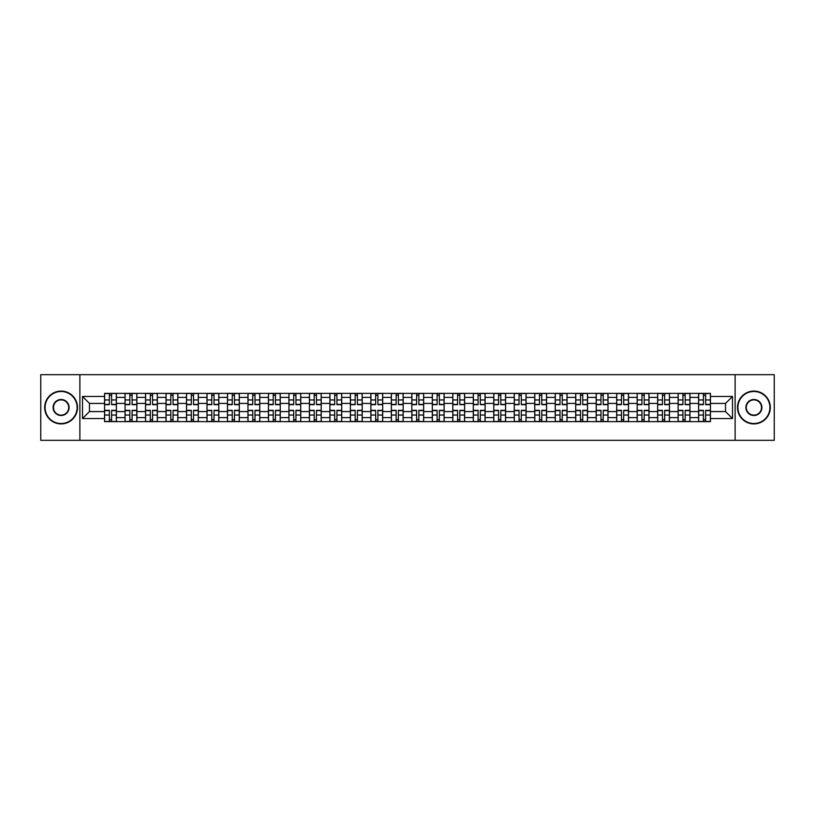 <?xml version="1.0" encoding="UTF-8"?>
<svg xmlns="http://www.w3.org/2000/svg" width="815" height="815" viewBox="0 0 815 815"><rect width="100%" height="100%" fill="white"/><g stroke="black" fill="none" stroke-linecap="round" stroke-linejoin="round"><path stroke-width="1.22" d="M735.12 440.324L774.25 440.324L774.25 374.676L40.75 374.676L40.75 440.324L735.12 440.324L735.12 374.676M125.052 421.62L125.052 397.394L116.382 397.394L116.382 421.62M116.382 397.394L116.382 393.38M125.052 397.394L125.052 393.38M136.869 393.38L136.869 421.62M145.539 421.62L145.539 393.38M157.356 393.38L157.356 421.62M166.016 421.62L166.016 393.38M177.833 393.38L177.833 421.62M186.503 421.62L186.503 393.38M198.32 393.38L198.32 421.62M206.99 421.62L206.99 393.38M218.807 393.38L218.807 421.62M227.477 421.62L227.477 393.38M239.294 393.38L239.294 421.62M247.954 421.62L247.954 393.38M259.771 393.38L259.771 421.62M268.441 421.62L268.441 393.38M280.258 393.38L280.258 421.62M288.928 421.62L288.928 393.38M300.745 393.38L300.745 421.62M309.415 421.62L309.415 393.38M321.232 393.38L321.232 421.62M329.892 421.62L329.892 393.38M341.709 393.38L341.709 421.62M350.379 421.62L350.379 393.38M362.196 393.38L362.196 421.62M370.866 421.62L370.866 393.38M382.683 393.38L382.683 421.62M391.353 421.62L391.353 393.38M403.17 393.38L403.17 421.62M411.83 421.62L411.83 393.38M423.647 393.38L423.647 421.62M432.317 421.62L432.317 393.38M444.134 393.38L444.134 421.62M452.804 421.62L452.804 393.38M464.621 393.38L464.621 421.62M473.291 421.62L473.291 393.38M485.108 393.38L485.108 421.62M493.768 421.62L493.768 393.38M505.585 393.38L505.585 421.62M514.255 421.62L514.255 393.38M526.072 393.38L526.072 421.62M534.742 421.62L534.742 393.38M546.559 393.38L546.559 421.62M555.229 421.62L555.229 393.38M567.046 393.38L567.046 421.62M575.706 421.62L575.706 393.38M587.523 393.38L587.523 421.62M596.193 421.62L596.193 393.38M608.01 393.38L608.01 421.62M616.68 421.62L616.68 393.38M628.497 393.38L628.497 421.62M637.167 421.62L637.167 393.38M648.985 393.38L648.985 421.62M657.644 421.62L657.644 393.38M669.461 393.38L669.461 421.62M678.131 421.62L678.131 393.38M689.948 393.38L689.948 421.62M698.618 421.62L698.618 393.38M698.618 411.575L689.948 411.575M678.131 411.575L669.461 411.575M657.644 411.575L648.985 411.575M637.167 411.575L628.497 411.575M616.68 411.575L608.01 411.575M596.193 411.575L587.523 411.575M575.706 411.575L567.046 411.575M555.229 411.575L546.559 411.575M534.742 411.575L526.072 411.575M514.255 411.575L505.585 411.575M493.768 411.575L485.108 411.575M473.291 411.575L464.621 411.575M452.804 411.575L444.134 411.575M432.317 411.575L423.647 411.575M411.83 411.575L403.17 411.575M391.353 411.575L382.683 411.575M370.866 411.575L362.196 411.575M350.379 411.575L341.709 411.575M329.892 411.575L321.232 411.575M309.415 411.575L300.745 411.575M288.928 411.575L280.258 411.575M268.441 411.575L259.771 411.575M247.954 411.575L239.294 411.575M227.477 411.575L218.807 411.575M206.99 411.575L198.32 411.575M186.503 411.575L177.833 411.575M166.016 411.575L157.356 411.575M145.539 411.575L136.869 411.575M125.052 411.575L116.382 411.575M698.618 403.425L689.948 403.425M678.131 403.425L669.461 403.425M657.644 403.425L648.985 403.425M637.167 403.425L628.497 403.425M616.68 403.425L608.01 403.425M596.193 403.425L587.523 403.425M575.706 403.425L567.046 403.425M555.229 403.425L546.559 403.425M534.742 403.425L526.072 403.425M514.255 403.425L505.585 403.425M493.768 403.425L485.108 403.425M473.291 403.425L464.621 403.425M452.804 403.425L444.134 403.425M432.317 403.425L423.647 403.425M411.83 403.425L403.17 403.425M391.353 403.425L382.683 403.425M370.866 403.425L362.196 403.425M350.379 403.425L341.709 403.425M329.892 403.425L321.232 403.425M309.415 403.425L300.745 403.425M288.928 403.425L280.258 403.425M268.441 403.425L259.771 403.425M247.954 403.425L239.294 403.425M227.477 403.425L218.807 403.425M206.99 403.425L198.32 403.425M186.503 403.425L177.833 403.425M166.016 403.425L157.356 403.425M145.539 403.425L136.869 403.425M125.052 403.425L116.382 403.425M89.467 411.575L104.565 411.575L104.565 403.425L89.467 403.425L89.467 411.575L82.509 418.533L82.509 396.467L104.565 396.467L104.565 403.425M710.436 403.425L710.436 411.575L725.533 411.575L725.533 403.425L710.436 403.425L710.436 393.38L104.565 393.38L104.565 396.467M710.436 396.467L732.491 396.467L732.491 418.533L710.436 418.533L710.436 411.575M104.565 411.575L104.565 421.62L710.436 421.62L710.436 418.533M104.565 418.533L82.509 418.533M79.88 440.324L79.88 374.676M111.594 419.644L109.363 419.644M109.363 395.356L111.594 395.356M132.081 419.644L129.84 419.644M129.84 395.356L132.081 395.356M152.558 419.644L150.327 419.644M150.327 395.356L152.558 395.356M173.045 419.644L170.814 419.644M170.814 395.356L173.045 395.356M193.532 419.644L191.301 419.644M191.301 395.356L193.532 395.356M214.019 419.644L211.778 419.644M211.778 395.356L214.019 395.356M234.496 419.644L232.265 419.644M232.265 395.356L234.496 395.356M254.983 419.644L252.752 419.644M252.752 395.356L254.983 395.356M275.47 419.644L273.239 419.644M273.239 395.356L275.47 395.356M295.947 419.644L293.716 419.644M293.716 395.356L295.947 395.356M316.434 419.644L314.203 419.644M314.203 395.356L316.434 395.356M336.921 419.644L334.69 419.644M334.69 395.356L336.921 395.356M357.408 419.644L355.177 419.644M355.177 395.356L357.408 395.356M377.885 419.644L375.654 419.644M375.654 395.356L377.885 395.356M398.372 419.644L396.141 419.644M396.141 395.356L398.372 395.356M418.859 419.644L416.628 419.644M416.628 395.356L418.859 395.356M439.346 419.644L437.115 419.644M437.115 395.356L439.346 395.356M459.823 419.644L457.592 419.644M457.592 395.356L459.823 395.356M480.31 419.644L478.079 419.644M478.079 395.356L480.31 395.356M500.797 419.644L498.566 419.644M498.566 395.356L500.797 395.356M521.284 419.644L519.053 419.644M519.053 395.356L521.284 395.356M541.761 419.644L539.53 419.644M539.53 395.356L541.761 395.356M562.248 419.644L560.017 419.644M560.017 395.356L562.248 395.356M582.735 419.644L580.504 419.644M580.504 395.356L582.735 395.356M603.222 419.644L600.981 419.644M600.981 395.356L603.222 395.356M623.699 419.644L621.468 419.644M621.468 395.356L623.699 395.356M644.186 419.644L641.955 419.644M641.955 395.356L644.186 395.356M664.673 419.644L662.442 419.644M662.442 395.356L664.673 395.356M685.16 419.644L682.919 419.644M682.919 395.356L685.16 395.356M705.637 419.644L703.406 419.644M703.406 395.356L705.637 395.356M82.509 396.467L89.467 403.425M725.533 411.575L732.491 418.533M725.533 403.425L732.491 396.467M111.594 404.678L111.594 393.513L116.321 393.513L116.321 404.678L111.594 404.678M109.363 395.224L111.594 395.224M109.363 393.513L104.636 393.513L104.636 404.678L109.363 404.678L109.363 393.513L111.594 393.513M109.363 410.322L109.363 421.487L104.636 421.487L104.636 410.322L109.363 410.322M111.594 419.776L109.363 419.776M111.594 421.487L116.321 421.487L116.321 410.322L111.594 410.322L111.594 421.487L109.363 421.487M132.081 404.678L132.081 393.513L136.808 393.513L136.808 404.678L132.081 404.678M129.84 395.224L132.081 395.224M129.84 393.513L125.113 393.513L125.113 404.678L129.84 404.678L129.84 393.513L132.081 393.513M152.558 404.678L152.558 393.513L157.285 393.513L157.285 404.678L152.558 404.678M150.327 395.224L152.558 395.224M150.327 393.513L145.6 393.513L145.6 404.678L150.327 404.678L150.327 393.513L152.558 393.513M129.84 410.322L129.84 421.487L125.113 421.487L125.113 410.322L129.84 410.322M132.081 419.776L129.84 419.776M132.081 421.487L136.808 421.487L136.808 410.322L132.081 410.322L132.081 421.487L129.84 421.487M150.327 410.322L150.327 421.487L145.6 421.487L145.6 410.322L150.327 410.322M152.558 419.776L150.327 419.776M152.558 421.487L157.285 421.487L157.285 410.322L152.558 410.322L152.558 421.487L150.327 421.487M61.105 423.525A16.025 16.025 0 0 0 77.119 407.5A16.025 16.025 0 0 0 61.105 391.475A16.025 16.025 0 0 0 45.08 407.5A16.025 16.025 0 0 0 61.105 423.525M61.105 391.088A16.412 16.412 0 0 1 77.517 407.5A16.412 16.412 0 0 1 61.105 423.912A16.412 16.412 0 0 1 44.693 407.5A16.412 16.412 0 0 1 61.105 391.088M61.105 415.507A8.007 8.007 0 0 1 53.097 407.5A8.007 8.007 0 0 1 61.105 399.493A8.007 8.007 0 0 1 69.112 407.5A8.007 8.007 0 0 1 61.105 415.507M61.105 399.88A7.62 7.62 0 0 0 53.484 407.5A7.62 7.62 0 0 0 61.105 415.12A7.62 7.62 0 0 0 68.715 407.5A7.62 7.62 0 0 0 61.105 399.88M753.895 423.525A16.025 16.025 0 0 0 769.92 407.5A16.025 16.025 0 0 0 753.895 391.475A16.025 16.025 0 0 0 737.881 407.5A16.025 16.025 0 0 0 753.895 423.525M753.895 391.088A16.412 16.412 0 0 1 770.307 407.5A16.412 16.412 0 0 1 753.895 423.912A16.412 16.412 0 0 1 737.483 407.5A16.412 16.412 0 0 1 753.895 391.088M753.895 415.507A8.007 8.007 0 0 1 745.888 407.5A8.007 8.007 0 0 1 753.895 399.493A8.007 8.007 0 0 1 761.903 407.5A8.007 8.007 0 0 1 753.895 415.507M753.895 399.88A7.62 7.62 0 0 0 746.285 407.5A7.62 7.62 0 0 0 753.895 415.12A7.62 7.62 0 0 0 761.516 407.5A7.62 7.62 0 0 0 753.895 399.88M173.045 404.678L173.045 393.513L177.772 393.513L177.772 404.678L173.045 404.678M170.814 395.224L173.045 395.224M170.814 393.513L166.087 393.513L166.087 404.678L170.814 404.678L170.814 393.513L173.045 393.513M193.532 404.678L193.532 393.513L198.259 393.513L198.259 404.678L193.532 404.678M191.301 395.224L193.532 395.224M191.301 393.513L186.574 393.513L186.574 404.678L191.301 404.678L191.301 393.513L193.532 393.513M214.019 404.678L214.019 393.513L218.746 393.513L218.746 404.678L214.019 404.678M211.778 395.224L214.019 395.224M211.778 393.513L207.051 393.513L207.051 404.678L211.778 404.678L211.778 393.513L214.019 393.513M170.814 410.322L170.814 421.487L166.087 421.487L166.087 410.322L170.814 410.322M173.045 419.776L170.814 419.776M173.045 421.487L177.772 421.487L177.772 410.322L173.045 410.322L173.045 421.487L170.814 421.487M191.301 410.322L191.301 421.487L186.574 421.487L186.574 410.322L191.301 410.322M193.532 419.776L191.301 419.776M193.532 421.487L198.259 421.487L198.259 410.322L193.532 410.322L193.532 421.487L191.301 421.487M211.778 410.322L211.778 421.487L207.051 421.487L207.051 410.322L211.778 410.322M214.019 419.776L211.778 419.776M214.019 421.487L218.746 421.487L218.746 410.322L214.019 410.322L214.019 421.487L211.778 421.487M232.265 410.322L232.265 421.487L227.538 421.487L227.538 410.322L232.265 410.322M234.496 419.776L232.265 419.776M234.496 421.487L239.223 421.487L239.223 410.322L234.496 410.322L234.496 421.487L232.265 421.487M252.752 410.322L252.752 421.487L248.025 421.487L248.025 410.322L252.752 410.322M254.983 419.776L252.752 419.776M254.983 421.487L259.71 421.487L259.71 410.322L254.983 410.322L254.983 421.487L252.752 421.487M273.239 410.322L273.239 421.487L268.512 421.487L268.512 410.322L273.239 410.322M275.47 419.776L273.239 419.776M275.47 421.487L280.197 421.487L280.197 410.322L275.47 410.322L275.47 421.487L273.239 421.487M293.716 410.322L293.716 421.487L288.989 421.487L288.989 410.322L293.716 410.322M295.947 419.776L293.716 419.776M295.947 421.487L300.684 421.487L300.684 410.322L295.947 410.322L295.947 421.487L293.716 421.487M314.203 410.322L314.203 421.487L309.476 421.487L309.476 410.322L314.203 410.322M316.434 419.776L314.203 419.776M316.434 421.487L321.161 421.487L321.161 410.322L316.434 410.322L316.434 421.487L314.203 421.487M334.69 410.322L334.69 421.487L329.963 421.487L329.963 410.322L334.69 410.322M336.921 419.776L334.69 419.776M336.921 421.487L341.648 421.487L341.648 410.322L336.921 410.322L336.921 421.487L334.69 421.487M355.177 410.322L355.177 421.487L350.45 421.487L350.45 410.322L355.177 410.322M357.408 419.776L355.177 419.776M357.408 421.487L362.135 421.487L362.135 410.322L357.408 410.322L357.408 421.487L355.177 421.487M375.654 410.322L375.654 421.487L370.927 421.487L370.927 410.322L375.654 410.322M377.885 419.776L375.654 419.776M377.885 421.487L382.612 421.487L382.612 410.322L377.885 410.322L377.885 421.487L375.654 421.487M396.141 410.322L396.141 421.487L391.414 421.487L391.414 410.322L396.141 410.322M398.372 419.776L396.141 419.776M398.372 421.487L403.099 421.487L403.099 410.322L398.372 410.322L398.372 421.487L396.141 421.487M416.628 410.322L416.628 421.487L411.901 421.487L411.901 410.322L416.628 410.322M418.859 419.776L416.628 419.776M418.859 421.487L423.586 421.487L423.586 410.322L418.859 410.322L418.859 421.487L416.628 421.487M437.115 410.322L437.115 421.487L432.388 421.487L432.388 410.322L437.115 410.322M439.346 419.776L437.115 419.776M439.346 421.487L444.073 421.487L444.073 410.322L439.346 410.322L439.346 421.487L437.115 421.487M457.592 410.322L457.592 421.487L452.865 421.487L452.865 410.322L457.592 410.322M459.823 419.776L457.592 419.776M459.823 421.487L464.55 421.487L464.55 410.322L459.823 410.322L459.823 421.487L457.592 421.487M478.079 410.322L478.079 421.487L473.352 421.487L473.352 410.322L478.079 410.322M480.31 419.776L478.079 419.776M480.31 421.487L485.037 421.487L485.037 410.322L480.31 410.322L480.31 421.487L478.079 421.487M498.566 410.322L498.566 421.487L493.839 421.487L493.839 410.322L498.566 410.322M500.797 419.776L498.566 419.776M500.797 421.487L505.524 421.487L505.524 410.322L500.797 410.322L500.797 421.487L498.566 421.487M519.053 410.322L519.053 421.487L514.316 421.487L514.316 410.322L519.053 410.322M521.284 419.776L519.053 419.776M521.284 421.487L526.011 421.487L526.011 410.322L521.284 410.322L521.284 421.487L519.053 421.487M539.53 410.322L539.53 421.487L534.803 421.487L534.803 410.322L539.53 410.322M541.761 419.776L539.53 419.776M541.761 421.487L546.488 421.487L546.488 410.322L541.761 410.322L541.761 421.487L539.53 421.487M234.496 404.678L234.496 393.513L239.223 393.513L239.223 404.678L234.496 404.678M232.265 395.224L234.496 395.224M232.265 393.513L227.538 393.513L227.538 404.678L232.265 404.678L232.265 393.513L234.496 393.513M254.983 404.678L254.983 393.513L259.71 393.513L259.71 404.678L254.983 404.678M252.752 395.224L254.983 395.224M252.752 393.513L248.025 393.513L248.025 404.678L252.752 404.678L252.752 393.513L254.983 393.513M275.47 404.678L275.47 393.513L280.197 393.513L280.197 404.678L275.47 404.678M273.239 395.224L275.47 395.224M273.239 393.513L268.512 393.513L268.512 404.678L273.239 404.678L273.239 393.513L275.47 393.513M295.947 404.678L295.947 393.513L300.684 393.513L300.684 404.678L295.947 404.678M293.716 395.224L295.947 395.224M293.716 393.513L288.989 393.513L288.989 404.678L293.716 404.678L293.716 393.513L295.947 393.513M316.434 404.678L316.434 393.513L321.161 393.513L321.161 404.678L316.434 404.678M314.203 395.224L316.434 395.224M314.203 393.513L309.476 393.513L309.476 404.678L314.203 404.678L314.203 393.513L316.434 393.513M336.921 404.678L336.921 393.513L341.648 393.513L341.648 404.678L336.921 404.678M334.69 395.224L336.921 395.224M334.69 393.513L329.963 393.513L329.963 404.678L334.69 404.678L334.69 393.513L336.921 393.513M357.408 404.678L357.408 393.513L362.135 393.513L362.135 404.678L357.408 404.678M355.177 395.224L357.408 395.224M355.177 393.513L350.45 393.513L350.45 404.678L355.177 404.678L355.177 393.513L357.408 393.513M377.885 404.678L377.885 393.513L382.612 393.513L382.612 404.678L377.885 404.678M375.654 395.224L377.885 395.224M375.654 393.513L370.927 393.513L370.927 404.678L375.654 404.678L375.654 393.513L377.885 393.513M398.372 404.678L398.372 393.513L403.099 393.513L403.099 404.678L398.372 404.678M396.141 395.224L398.372 395.224M396.141 393.513L391.414 393.513L391.414 404.678L396.141 404.678L396.141 393.513L398.372 393.513M418.859 404.678L418.859 393.513L423.586 393.513L423.586 404.678L418.859 404.678M416.628 395.224L418.859 395.224M416.628 393.513L411.901 393.513L411.901 404.678L416.628 404.678L416.628 393.513L418.859 393.513M439.346 404.678L439.346 393.513L444.073 393.513L444.073 404.678L439.346 404.678M437.115 395.224L439.346 395.224M437.115 393.513L432.388 393.513L432.388 404.678L437.115 404.678L437.115 393.513L439.346 393.513M459.823 404.678L459.823 393.513L464.55 393.513L464.55 404.678L459.823 404.678M457.592 395.224L459.823 395.224M457.592 393.513L452.865 393.513L452.865 404.678L457.592 404.678L457.592 393.513L459.823 393.513M480.31 404.678L480.31 393.513L485.037 393.513L485.037 404.678L480.31 404.678M478.079 395.224L480.31 395.224M478.079 393.513L473.352 393.513L473.352 404.678L478.079 404.678L478.079 393.513L480.31 393.513M500.797 404.678L500.797 393.513L505.524 393.513L505.524 404.678L500.797 404.678M498.566 395.224L500.797 395.224M498.566 393.513L493.839 393.513L493.839 404.678L498.566 404.678L498.566 393.513L500.797 393.513M521.284 404.678L521.284 393.513L526.011 393.513L526.011 404.678L521.284 404.678M519.053 395.224L521.284 395.224M519.053 393.513L514.316 393.513L514.316 404.678L519.053 404.678L519.053 393.513L521.284 393.513M541.761 404.678L541.761 393.513L546.488 393.513L546.488 404.678L541.761 404.678M539.53 395.224L541.761 395.224M539.53 393.513L534.803 393.513L534.803 404.678L539.53 404.678L539.53 393.513L541.761 393.513M562.248 404.678L562.248 393.513L566.975 393.513L566.975 404.678L562.248 404.678M560.017 395.224L562.248 395.224M560.017 393.513L555.29 393.513L555.29 404.678L560.017 404.678L560.017 393.513L562.248 393.513M582.735 404.678L582.735 393.513L587.462 393.513L587.462 404.678L582.735 404.678M580.504 395.224L582.735 395.224M580.504 393.513L575.777 393.513L575.777 404.678L580.504 404.678L580.504 393.513L582.735 393.513M603.222 404.678L603.222 393.513L607.949 393.513L607.949 404.678L603.222 404.678M600.981 395.224L603.222 395.224M600.981 393.513L596.254 393.513L596.254 404.678L600.981 404.678L600.981 393.513L603.222 393.513M623.699 404.678L623.699 393.513L628.426 393.513L628.426 404.678L623.699 404.678M621.468 395.224L623.699 395.224M621.468 393.513L616.741 393.513L616.741 404.678L621.468 404.678L621.468 393.513L623.699 393.513M560.017 410.322L560.017 421.487L555.29 421.487L555.29 410.322L560.017 410.322M562.248 419.776L560.017 419.776M562.248 421.487L566.975 421.487L566.975 410.322L562.248 410.322L562.248 421.487L560.017 421.487M580.504 410.322L580.504 421.487L575.777 421.487L575.777 410.322L580.504 410.322M582.735 419.776L580.504 419.776M582.735 421.487L587.462 421.487L587.462 410.322L582.735 410.322L582.735 421.487L580.504 421.487M600.981 410.322L600.981 421.487L596.254 421.487L596.254 410.322L600.981 410.322M603.222 419.776L600.981 419.776M603.222 421.487L607.949 421.487L607.949 410.322L603.222 410.322L603.222 421.487L600.981 421.487M621.468 410.322L621.468 421.487L616.741 421.487L616.741 410.322L621.468 410.322M623.699 419.776L621.468 419.776M623.699 421.487L628.426 421.487L628.426 410.322L623.699 410.322L623.699 421.487L621.468 421.487M644.186 404.678L644.186 393.513L648.913 393.513L648.913 404.678L644.186 404.678M641.955 395.224L644.186 395.224M641.955 393.513L637.228 393.513L637.228 404.678L641.955 404.678L641.955 393.513L644.186 393.513M641.955 410.322L641.955 421.487L637.228 421.487L637.228 410.322L641.955 410.322M644.186 419.776L641.955 419.776M644.186 421.487L648.913 421.487L648.913 410.322L644.186 410.322L644.186 421.487L641.955 421.487M664.673 404.678L664.673 393.513L669.4 393.513L669.4 404.678L664.673 404.678M662.442 395.224L664.673 395.224M662.442 393.513L657.715 393.513L657.715 404.678L662.442 404.678L662.442 393.513L664.673 393.513M662.442 410.322L662.442 421.487L657.715 421.487L657.715 410.322L662.442 410.322M664.673 419.776L662.442 419.776M664.673 421.487L669.4 421.487L669.4 410.322L664.673 410.322L664.673 421.487L662.442 421.487M685.16 404.678L685.16 393.513L689.887 393.513L689.887 404.678L685.16 404.678M682.919 395.224L685.16 395.224M682.919 393.513L678.192 393.513L678.192 404.678L682.919 404.678L682.919 393.513L685.16 393.513M682.919 410.322L682.919 421.487L678.192 421.487L678.192 410.322L682.919 410.322M685.16 419.776L682.919 419.776M685.16 421.487L689.887 421.487L689.887 410.322L685.16 410.322L685.16 421.487L682.919 421.487M705.637 404.678L705.637 393.513L710.364 393.513L710.364 404.678L705.637 404.678M703.406 395.224L705.637 395.224M703.406 393.513L698.679 393.513L698.679 404.678L703.406 404.678L703.406 393.513L705.637 393.513M703.406 410.322L703.406 421.487L698.679 421.487L698.679 410.322L703.406 410.322M705.637 419.776L703.406 419.776M705.637 421.487L710.364 421.487L710.364 410.322L705.637 410.322L705.637 421.487L703.406 421.487M678.131 397.394L669.461 397.394M657.644 397.394L648.985 397.394M637.167 397.394L628.497 397.394M616.68 397.394L608.01 397.394M596.193 397.394L587.523 397.394M575.706 397.394L567.046 397.394M555.229 397.394L546.559 397.394M534.742 397.394L526.072 397.394M514.255 397.394L505.585 397.394M493.768 397.394L485.108 397.394M473.291 397.394L464.621 397.394M452.804 397.394L444.134 397.394M432.317 397.394L423.647 397.394M411.83 397.394L403.17 397.394M391.353 397.394L382.683 397.394M370.866 397.394L362.196 397.394M350.379 397.394L341.709 397.394M329.892 397.394L321.232 397.394M309.415 397.394L300.745 397.394M288.928 397.394L280.258 397.394M268.441 397.394L259.771 397.394M247.954 397.394L239.294 397.394M227.477 397.394L218.807 397.394M206.99 397.394L198.32 397.394M186.503 397.394L177.833 397.394M166.016 397.394L157.356 397.394M145.539 397.394L136.869 397.394M698.618 397.394L689.948 397.394M678.131 417.606L669.461 417.606M657.644 417.606L648.985 417.606M637.167 417.606L628.497 417.606M616.68 417.606L608.01 417.606M596.193 417.606L587.523 417.606M575.706 417.606L567.046 417.606M555.229 417.606L546.559 417.606M534.742 417.606L526.072 417.606M514.255 417.606L505.585 417.606M493.768 417.606L485.108 417.606M473.291 417.606L464.621 417.606M452.804 417.606L444.134 417.606M432.317 417.606L423.647 417.606M411.83 417.606L403.17 417.606M391.353 417.606L382.683 417.606M370.866 417.606L362.196 417.606M350.379 417.606L341.709 417.606M329.892 417.606L321.232 417.606M309.415 417.606L300.745 417.606M288.928 417.606L280.258 417.606M268.441 417.606L259.771 417.606M247.954 417.606L239.294 417.606M227.477 417.606L218.807 417.606M206.99 417.606L198.32 417.606M186.503 417.606L177.833 417.606M166.016 417.606L157.356 417.606M145.539 417.606L136.869 417.606M125.052 417.606L116.382 417.606M698.618 417.606L689.948 417.606M111.594 404.403L116.321 404.403M111.594 399.961L116.321 399.961M104.636 404.403L109.363 404.403M104.636 399.961L109.363 399.961M109.363 410.597L104.636 410.597M109.363 415.039L104.636 415.039M116.321 410.597L111.594 410.597M116.321 415.039L111.594 415.039M132.081 404.403L136.808 404.403M132.081 399.961L136.808 399.961M125.113 404.403L129.84 404.403M125.113 399.961L129.84 399.961M152.558 404.403L157.285 404.403M152.558 399.961L157.285 399.961M145.6 404.403L150.327 404.403M145.6 399.961L150.327 399.961M129.84 410.597L125.113 410.597M129.84 415.039L125.113 415.039M136.808 410.597L132.081 410.597M136.808 415.039L132.081 415.039M150.327 410.597L145.6 410.597M150.327 415.039L145.6 415.039M157.285 410.597L152.558 410.597M157.285 415.039L152.558 415.039M173.045 404.403L177.772 404.403M173.045 399.961L177.772 399.961M166.087 404.403L170.814 404.403M166.087 399.961L170.814 399.961M193.532 404.403L198.259 404.403M193.532 399.961L198.259 399.961M186.574 404.403L191.301 404.403M186.574 399.961L191.301 399.961M214.019 404.403L218.746 404.403M214.019 399.961L218.746 399.961M207.051 404.403L211.778 404.403M207.051 399.961L211.778 399.961M170.814 410.597L166.087 410.597M170.814 415.039L166.087 415.039M177.772 410.597L173.045 410.597M177.772 415.039L173.045 415.039M191.301 410.597L186.574 410.597M191.301 415.039L186.574 415.039M198.259 410.597L193.532 410.597M198.259 415.039L193.532 415.039M211.778 410.597L207.051 410.597M211.778 415.039L207.051 415.039M218.746 410.597L214.019 410.597M218.746 415.039L214.019 415.039M232.265 410.597L227.538 410.597M232.265 415.039L227.538 415.039M239.223 410.597L234.496 410.597M239.223 415.039L234.496 415.039M252.752 410.597L248.025 410.597M252.752 415.039L248.025 415.039M259.71 410.597L254.983 410.597M259.71 415.039L254.983 415.039M273.239 410.597L268.512 410.597M273.239 415.039L268.512 415.039M280.197 410.597L275.47 410.597M280.197 415.039L275.47 415.039M293.716 410.597L288.989 410.597M293.716 415.039L288.989 415.039M300.684 410.597L295.947 410.597M300.684 415.039L295.947 415.039M314.203 410.597L309.476 410.597M314.203 415.039L309.476 415.039M321.161 410.597L316.434 410.597M321.161 415.039L316.434 415.039M334.69 410.597L329.963 410.597M334.69 415.039L329.963 415.039M341.648 410.597L336.921 410.597M341.648 415.039L336.921 415.039M355.177 410.597L350.45 410.597M355.177 415.039L350.45 415.039M362.135 410.597L357.408 410.597M362.135 415.039L357.408 415.039M375.654 410.597L370.927 410.597M375.654 415.039L370.927 415.039M382.612 410.597L377.885 410.597M382.612 415.039L377.885 415.039M396.141 410.597L391.414 410.597M396.141 415.039L391.414 415.039M403.099 410.597L398.372 410.597M403.099 415.039L398.372 415.039M416.628 410.597L411.901 410.597M416.628 415.039L411.901 415.039M423.586 410.597L418.859 410.597M423.586 415.039L418.859 415.039M437.115 410.597L432.388 410.597M437.115 415.039L432.388 415.039M444.073 410.597L439.346 410.597M444.073 415.039L439.346 415.039M457.592 410.597L452.865 410.597M457.592 415.039L452.865 415.039M464.55 410.597L459.823 410.597M464.55 415.039L459.823 415.039M478.079 410.597L473.352 410.597M478.079 415.039L473.352 415.039M485.037 410.597L480.31 410.597M485.037 415.039L480.31 415.039M498.566 410.597L493.839 410.597M498.566 415.039L493.839 415.039M505.524 410.597L500.797 410.597M505.524 415.039L500.797 415.039M519.053 410.597L514.316 410.597M519.053 415.039L514.316 415.039M526.011 410.597L521.284 410.597M526.011 415.039L521.284 415.039M539.53 410.597L534.803 410.597M539.53 415.039L534.803 415.039M546.488 410.597L541.761 410.597M546.488 415.039L541.761 415.039M234.496 404.403L239.223 404.403M234.496 399.961L239.223 399.961M227.538 404.403L232.265 404.403M227.538 399.961L232.265 399.961M254.983 404.403L259.71 404.403M254.983 399.961L259.71 399.961M248.025 404.403L252.752 404.403M248.025 399.961L252.752 399.961M275.47 404.403L280.197 404.403M275.47 399.961L280.197 399.961M268.512 404.403L273.239 404.403M268.512 399.961L273.239 399.961M295.947 404.403L300.684 404.403M295.947 399.961L300.684 399.961M288.989 404.403L293.716 404.403M288.989 399.961L293.716 399.961M316.434 404.403L321.161 404.403M316.434 399.961L321.161 399.961M309.476 404.403L314.203 404.403M309.476 399.961L314.203 399.961M336.921 404.403L341.648 404.403M336.921 399.961L341.648 399.961M329.963 404.403L334.69 404.403M329.963 399.961L334.69 399.961M357.408 404.403L362.135 404.403M357.408 399.961L362.135 399.961M350.45 404.403L355.177 404.403M350.45 399.961L355.177 399.961M377.885 404.403L382.612 404.403M377.885 399.961L382.612 399.961M370.927 404.403L375.654 404.403M370.927 399.961L375.654 399.961M398.372 404.403L403.099 404.403M398.372 399.961L403.099 399.961M391.414 404.403L396.141 404.403M391.414 399.961L396.141 399.961M418.859 404.403L423.586 404.403M418.859 399.961L423.586 399.961M411.901 404.403L416.628 404.403M411.901 399.961L416.628 399.961M439.346 404.403L444.073 404.403M439.346 399.961L444.073 399.961M432.388 404.403L437.115 404.403M432.388 399.961L437.115 399.961M459.823 404.403L464.55 404.403M459.823 399.961L464.55 399.961M452.865 404.403L457.592 404.403M452.865 399.961L457.592 399.961M480.31 404.403L485.037 404.403M480.31 399.961L485.037 399.961M473.352 404.403L478.079 404.403M473.352 399.961L478.079 399.961M500.797 404.403L505.524 404.403M500.797 399.961L505.524 399.961M493.839 404.403L498.566 404.403M493.839 399.961L498.566 399.961M521.284 404.403L526.011 404.403M521.284 399.961L526.011 399.961M514.316 404.403L519.053 404.403M514.316 399.961L519.053 399.961M541.761 404.403L546.488 404.403M541.761 399.961L546.488 399.961M534.803 404.403L539.53 404.403M534.803 399.961L539.53 399.961M562.248 404.403L566.975 404.403M562.248 399.961L566.975 399.961M555.29 404.403L560.017 404.403M555.29 399.961L560.017 399.961M582.735 404.403L587.462 404.403M582.735 399.961L587.462 399.961M575.777 404.403L580.504 404.403M575.777 399.961L580.504 399.961M603.222 404.403L607.949 404.403M603.222 399.961L607.949 399.961M596.254 404.403L600.981 404.403M596.254 399.961L600.981 399.961M623.699 404.403L628.426 404.403M623.699 399.961L628.426 399.961M616.741 404.403L621.468 404.403M616.741 399.961L621.468 399.961M560.017 410.597L555.29 410.597M560.017 415.039L555.29 415.039M566.975 410.597L562.248 410.597M566.975 415.039L562.248 415.039M580.504 410.597L575.777 410.597M580.504 415.039L575.777 415.039M587.462 410.597L582.735 410.597M587.462 415.039L582.735 415.039M600.981 410.597L596.254 410.597M600.981 415.039L596.254 415.039M607.949 410.597L603.222 410.597M607.949 415.039L603.222 415.039M621.468 410.597L616.741 410.597M621.468 415.039L616.741 415.039M628.426 410.597L623.699 410.597M628.426 415.039L623.699 415.039M644.186 404.403L648.913 404.403M644.186 399.961L648.913 399.961M637.228 404.403L641.955 404.403M637.228 399.961L641.955 399.961M641.955 410.597L637.228 410.597M641.955 415.039L637.228 415.039M648.913 410.597L644.186 410.597M648.913 415.039L644.186 415.039M664.673 404.403L669.4 404.403M664.673 399.961L669.4 399.961M657.715 404.403L662.442 404.403M657.715 399.961L662.442 399.961M662.442 410.597L657.715 410.597M662.442 415.039L657.715 415.039M669.4 410.597L664.673 410.597M669.4 415.039L664.673 415.039M685.16 404.403L689.887 404.403M685.16 399.961L689.887 399.961M678.192 404.403L682.919 404.403M678.192 399.961L682.919 399.961M682.919 410.597L678.192 410.597M682.919 415.039L678.192 415.039M689.887 410.597L685.16 410.597M689.887 415.039L685.16 415.039M705.637 404.403L710.364 404.403M705.637 399.961L710.364 399.961M698.679 404.403L703.406 404.403M698.679 399.961L703.406 399.961M703.406 410.597L698.679 410.597M703.406 415.039L698.679 415.039M710.364 410.597L705.637 410.597M710.364 415.039L705.637 415.039"/></g></svg>
